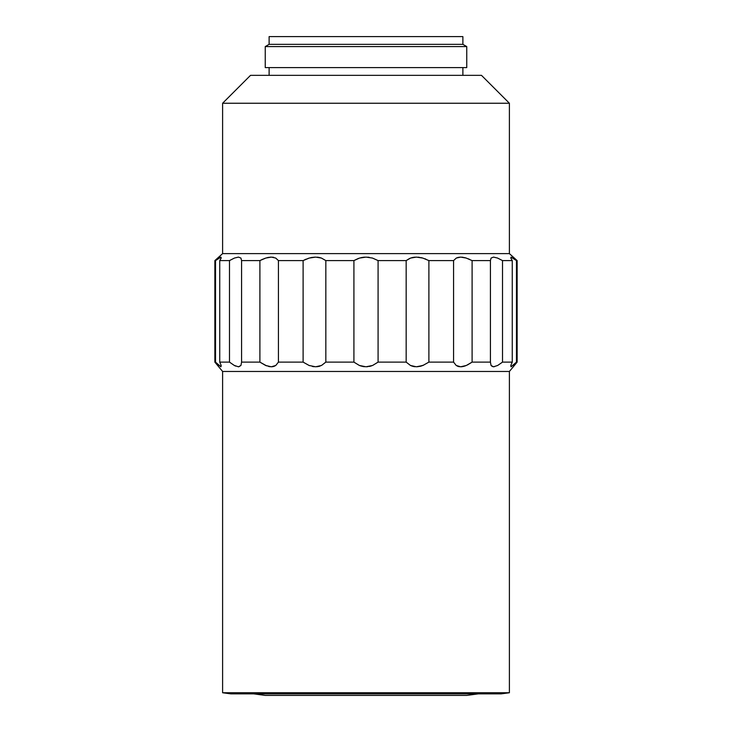 <?xml version="1.0" encoding="UTF-8"?>
<svg xmlns="http://www.w3.org/2000/svg" width="732" height="732" viewBox="0 0 732 732"><rect width="100%" height="100%" fill="white"/><g stroke="black" fill="none" stroke-linecap="round" stroke-linejoin="round"><path stroke-width="1.1" d="M253.62 693.854L265.24 695.4L466.76 695.4L478.38 693.854L466.76 695.4L265.24 695.4L253.62 693.854M222.61 692.756L230.827 693.854L501.173 693.854L509.39 692.756L222.61 692.756L509.39 692.756L509.39 371.472L222.61 371.472L222.61 692.756L222.61 371.472L509.39 371.472L517.14 362.12L511.018 366.796L510.826 365.46L512.263 362.12L502.518 362.12L497.659 365.469L493.524 366.796L491.053 365.46L490.422 362.12L472.103 362.12L466.33 365.469L460.638 366.796L456.21 365.46L453.575 362.12L428.888 362.12L422.895 365.469L416.352 366.796L410.478 365.46L406.168 362.12L378.087 362.12L372.597 365.469L365.982 366.796L359.385 365.46L353.913 362.12L325.832 362.12L321.513 365.469L315.611 366.796L309.087 365.46L303.112 362.12L278.425 362.12L275.781 365.469L271.325 366.796L265.652 365.46L259.897 362.12L241.578 362.12L240.938 365.469L238.458 366.796L234.332 365.46L229.482 362.12L219.737 362.12L221.183 365.469L220.972 366.796L214.86 362.12L222.61 371.472L214.86 362.12L215.537 362.12L215.537 260.592L220.176 257.344L220.982 257.106L221.192 258.057L219.737 260.592L229.482 260.592L234.441 258.057L238.476 257.106L240.91 258.057L241.578 260.592L259.897 260.592L265.798 258.057L271.352 257.106L275.717 258.057L278.425 260.592L303.112 260.592L309.243 258.057L315.648 257.106L321.412 258.057L325.832 260.592L353.913 260.592L359.54 258.057L366.018 257.106L372.478 258.057L378.087 260.592L406.168 260.592L410.606 258.057L416.38 257.106L422.776 258.057L428.888 260.592L453.575 260.592L456.292 258.057L460.675 257.106L466.22 258.057L472.103 260.592L490.422 260.592L491.09 258.057L493.542 257.106L497.568 258.057L502.518 260.592L512.263 260.592L510.808 258.057L511.028 257.106L517.14 260.592L517.14 362.12L517.14 260.592L509.39 253.62L509.39 103.249L222.61 103.249L222.61 253.62L509.39 253.62L222.61 253.62L214.86 260.592L222.61 253.62L222.61 103.249L509.39 103.249L481.482 75.35L250.518 75.35L222.61 103.249L250.518 75.35L481.482 75.35L509.39 103.249L509.39 253.62L517.14 260.592L516.463 260.592L516.463 362.12L517.14 362.12L509.39 371.472L509.39 692.756L501.173 693.854L230.827 693.854L222.61 692.756M462.88 75.35L462.88 67.6L462.88 75.35M269.12 67.6L269.12 75.35L269.12 67.6M466.76 67.6L466.76 46.592L265.24 46.592L265.24 67.6L466.76 67.6L466.76 46.592L462.88 44.35L269.12 44.35L265.24 46.592L466.76 46.592L462.88 44.35L462.88 36.6L269.12 36.6L269.12 44.35L462.88 44.35L462.88 36.6L269.12 36.6L269.12 44.35L265.24 46.592L265.24 67.6L466.76 67.6M262.852 259.165L261.553 259.759M270.346 257.142L265.78 258.057L259.897 260.592L241.578 260.592L241.578 362.12L259.897 362.12L259.897 260.592L264.783 258.396M268.662 257.353L267.024 257.701M273.722 257.353L272.569 257.17M306.095 259.165L304.512 259.878M314.421 257.142L309.224 258.057L315.648 257.106L321.412 258.057L325.832 260.592L325.832 362.12L353.913 362.12L353.913 260.592L325.832 260.592L325.832 362.12L321.513 365.469L315.611 366.796L309.105 365.469L303.112 362.12L303.112 260.592L278.425 260.592L278.425 362.12L303.112 362.12L303.112 260.592L308.556 258.268M312.454 257.353L310.56 257.71M318.658 257.353L317.212 257.17M319.033 257.417L321.009 257.929M359.54 258.057L366.018 257.106L372.478 258.057L378.087 260.592L378.087 362.12L406.168 362.12L406.168 260.592L378.087 260.592L378.087 362.12L372.597 365.469L365.982 366.796L359.385 365.46L353.913 362.12L353.913 260.592L358.396 258.433M362.697 257.353L360.766 257.728M363.429 257.252L364.664 257.142M369.303 257.353L367.656 257.17M406.168 260.592L410.588 258.057L416.38 257.106L422.776 258.057L428.888 260.592L428.888 362.12L453.575 362.12L453.575 260.592L428.888 260.592L428.888 362.12L422.895 365.469L416.352 366.796L410.487 365.469L406.168 362.12L406.168 260.592L409.728 258.396M413.342 257.353L411.64 257.728M412.985 257.417L415.154 257.142M419.546 257.353L418.009 257.17M420.763 257.563L422.291 257.929M425.896 259.165L424.835 258.744M458.278 257.353L456.283 258.057L453.575 260.592L456.283 258.057L459.605 257.152M463.338 257.353L461.91 257.161M456.292 258.057L460.675 257.106L466.22 258.057L472.103 260.592L472.103 362.12L490.422 362.12L490.422 260.592L472.103 260.592L472.103 362.12L467.364 364.993M464.317 257.545L465.781 257.929M469.157 259.165L468.453 258.872M218.941 258.057L215.537 260.592L220.982 257.106L221.192 258.057L219.737 260.592L219.737 362.12L229.482 362.12L229.482 260.592L219.737 260.592L219.737 362.12L221.183 365.469L220.972 366.796L221.174 365.46M490.422 260.592L491.09 258.057L493.542 257.106L497.568 258.057L502.518 260.592L502.518 362.12L512.263 362.12L512.263 260.592L502.518 260.592L502.518 362.12L497.659 365.469L493.524 366.796L491.053 365.46L490.422 362.12L490.422 260.528M511.028 366.796L510.826 365.46L512.263 362.12L512.263 260.592L510.808 258.057L511.028 257.106L516.463 260.592L516.463 362.12L511.018 366.796L510.826 365.46M492.06 366.448L494.219 366.741M463.429 366.448L465.488 365.808M472.103 362.12L466.348 365.46L461.682 366.741M458.214 366.448L459.513 366.723M462.908 366.558L460.675 366.796L456.219 365.469L453.575 362.12L453.575 260.592M417.688 366.741L423.709 365.131M419.656 366.448L421.87 365.844M413.251 366.448L414.898 366.723M369.404 366.448L371.435 365.899M372.606 365.46L378.087 362.12M372.615 365.46L367.098 366.759M362.596 366.448L364.417 366.723M318.749 366.448L320.204 366.018M319.362 366.284L316.874 366.741M312.354 366.448L314.129 366.723M309.096 365.46L309.599 365.652M273.786 366.448L275.79 365.46L278.425 362.12L275.781 365.469L272.386 366.741M268.571 366.448L270.081 366.723M266.045 365.625L271.325 366.796L273.594 366.503M238.458 366.796L234.341 365.469L229.482 362.12L229.482 260.592L234.441 258.057L238.476 257.106L240.91 258.057L241.578 260.592L241.578 362.12L240.938 365.469L238.788 366.787M221.183 365.469L220.972 366.796L215.666 362.267M516.463 260.592L515.877 260.125M456.21 365.46L458.058 366.403M422.913 365.46L428.888 362.12M410.487 365.46L412.528 366.256M359.522 258.057L353.913 260.592M359.394 365.46L361.645 366.22M309.224 258.057L303.112 260.592M321.513 365.46L325.832 362.12M278.425 362.12L278.425 260.592L275.717 258.057L271.352 257.106L268.068 257.463M259.897 260.592L259.897 362.12L266.53 365.808M234.396 365.497L235.603 366.082M215.537 260.592L215.537 362.12L216.141 362.77M214.86 362.12L214.86 260.592"/></g></svg>
